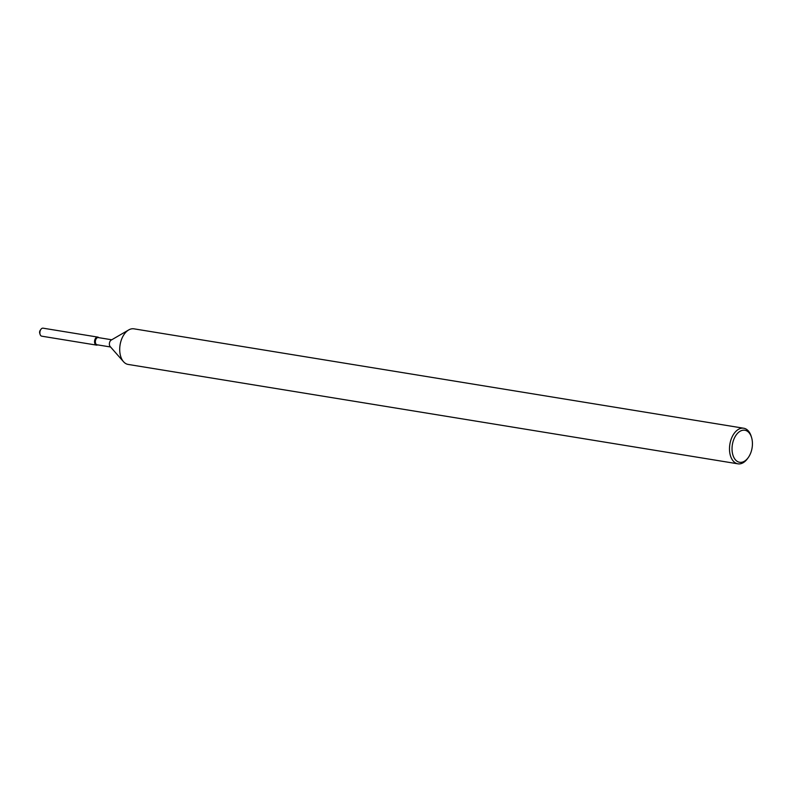 <?xml version="1.0" encoding="UTF-8"?>
<svg xmlns="http://www.w3.org/2000/svg" width="792" height="792" viewBox="0 0 792 792"><rect width="100%" height="100%" fill="white"/><g stroke="black" fill="none" stroke-linecap="round" stroke-linejoin="round"><path stroke-width="1.19" d="M39.917 333.63A2.257 1.386 -80.7 0 1 39.6 332.125A2.257 1.386 -80.7 0 1 40.511 330.007M110.563 346.985L97.069 344.787A3.653 2.247 -80.7 0 1 95.367 341.461A3.653 2.247 -80.7 0 1 98.248 337.58L111.731 339.778M94.565 341.401A4.059 2.495 -80.7 0 1 96.139 337.659A4.059 2.495 -80.7 0 1 98.772 337.669A4.059 2.495 -80.7 0 0 97.763 337.095A4.059 2.495 -80.7 0 0 94.565 341.401A4.059 2.495 -80.7 0 0 97.594 344.876A4.059 2.495 -80.7 0 1 96.456 345.104A4.059 2.495 -80.7 0 1 94.565 341.401M748.311 457.509L747.579 458.528A18.028 11.098 -80.7 0 1 737.926 463.825L128.146 364.429A18.028 11.098 -80.7 0 1 123.512 361.706L110.147 346.52A3.653 2.247 -80.7 0 1 109.385 343.748A3.653 2.247 -80.7 0 1 111.197 340.095L128.7 329.937A18.028 11.098 -80.7 0 1 133.947 328.828L743.728 428.234A18.028 11.098 -80.7 0 1 751.202 436.313L751.568 437.511A16.226 9.989 -80.7 0 1 752.4 445.035A16.226 9.989 -80.7 0 1 748.311 457.509A16.226 9.989 -80.7 0 1 737.273 461.389A16.226 9.989 -80.7 0 1 732.065 447.48A16.226 9.989 -80.7 0 1 740.54 431.006A16.226 9.989 -80.7 0 1 751.568 437.511M123.512 361.706A18.028 11.098 -80.7 0 1 119.75 347.985A18.028 11.098 -80.7 0 1 128.7 329.937M737.926 463.825A18.028 11.098 -80.7 0 1 729.531 447.391A18.028 11.098 -80.7 0 1 743.728 428.234M96.456 345.104L41.758 336.184A4.059 2.495 -80.7 0 1 40.085 334.363L39.719 333.165A2.257 1.386 -80.7 0 1 39.6 332.125A2.257 1.386 -80.7 0 1 40.164 330.383L40.897 329.363A4.059 2.495 -80.7 0 1 43.065 328.175L97.763 337.095M40.085 334.363A4.059 2.495 -80.7 0 1 39.877 332.482A4.059 2.495 -80.7 0 1 40.897 329.363"/></g></svg>
